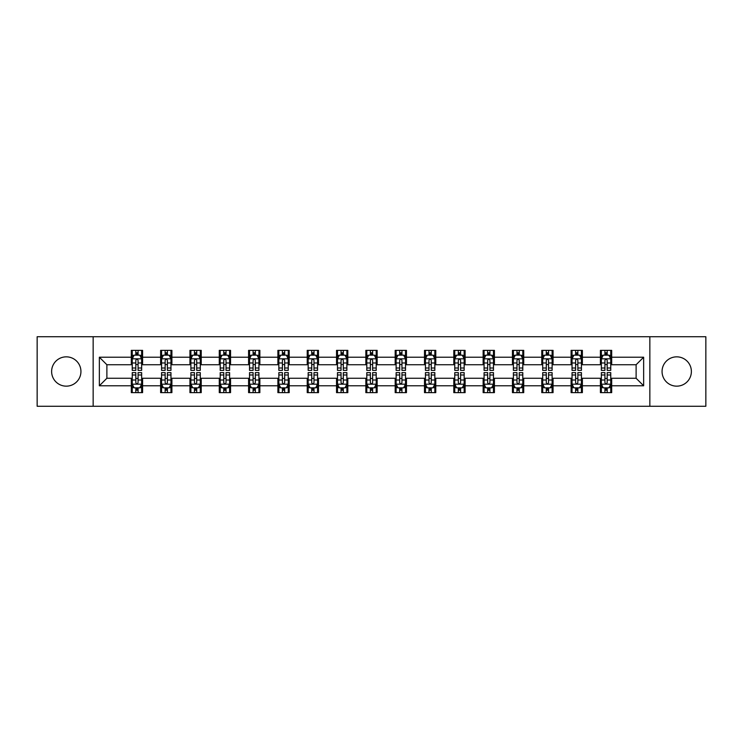 <?xml version="1.0" encoding="UTF-8"?>
<svg xmlns="http://www.w3.org/2000/svg" width="743" height="743" viewBox="0 0 743 743"><rect width="100%" height="100%" fill="white"/><g stroke="black" fill="none" stroke-linecap="round" stroke-linejoin="round"><path stroke-width="1.11" d="M676.715 356.844A14.656 14.656 0 0 0 662.059 371.5A14.656 14.656 0 0 0 676.715 386.156A14.656 14.656 0 0 0 691.38 371.5A14.656 14.656 0 0 0 676.715 356.844M66.285 356.844A14.656 14.656 0 0 0 51.62 371.5A14.656 14.656 0 0 0 66.285 386.156A14.656 14.656 0 0 0 80.941 371.5A14.656 14.656 0 0 0 66.285 356.844M649.846 406.272L705.85 406.272L705.85 336.728L649.846 336.728L649.846 406.272L93.154 406.272L93.154 336.728L37.15 336.728L37.15 406.272L93.154 406.272M649.846 336.728L93.154 336.728M611.693 357.216L611.693 350.352L600.418 350.352L600.418 357.216L582.373 357.216L582.373 350.352L571.098 350.352L571.098 357.216L553.052 357.216L553.052 350.352L541.777 350.352L541.777 357.216L523.731 357.216L523.731 350.352L512.456 350.352L512.456 357.216L494.411 357.216L494.411 350.352L483.136 350.352L483.136 357.216L465.099 357.216L465.099 350.352L453.815 350.352L453.815 357.216L435.779 357.216L435.779 350.352L424.504 350.352L424.504 357.216L406.458 357.216L406.458 350.352L395.183 350.352L395.183 357.216L377.138 357.216L377.138 350.352L365.862 350.352L365.862 357.216L347.817 357.216L347.817 350.352L336.542 350.352L336.542 357.216L318.496 357.216L318.496 350.352L307.221 350.352L307.221 357.216L289.185 357.216L289.185 350.352L277.901 350.352L277.901 357.216L259.864 357.216L259.864 350.352L248.589 350.352L248.589 357.216L230.544 357.216L230.544 350.352L219.269 350.352L219.269 357.216L201.223 357.216L201.223 350.352L189.948 350.352L189.948 357.216L171.902 357.216L171.902 350.352L160.627 350.352L160.627 357.216L142.582 357.216L142.582 350.352L131.307 350.352L131.307 357.216L99.358 357.216L99.358 385.784L106.881 378.261L131.307 378.261L131.307 392.648L142.582 392.648L142.582 378.261L160.627 378.261L160.627 392.648L171.902 392.648L171.902 378.261L189.948 378.261L189.948 392.648L201.223 392.648L201.223 378.261L219.269 378.261L219.269 392.648L230.544 392.648L230.544 378.261L248.589 378.261L248.589 392.648L259.864 392.648L259.864 378.261L277.901 378.261L277.901 392.648L289.185 392.648L289.185 378.261L307.221 378.261L307.221 392.648L318.496 392.648L318.496 378.261L336.542 378.261L336.542 392.648L347.817 392.648L347.817 378.261L365.862 378.261L365.862 392.648L377.138 392.648L377.138 378.261L395.183 378.261L395.183 392.648L406.458 392.648L406.458 378.261L424.504 378.261L424.504 392.648L435.779 392.648L435.779 378.261L453.815 378.261L453.815 392.648L465.099 392.648L465.099 378.261L483.136 378.261L483.136 392.648L494.411 392.648L494.411 378.261L512.456 378.261L512.456 392.648L523.731 392.648L523.731 378.261L541.777 378.261L541.777 392.648L553.052 392.648L553.052 378.261L571.098 378.261L571.098 392.648L582.373 392.648L582.373 378.261L600.418 378.261L600.418 392.648L611.693 392.648L611.693 378.261L636.119 378.261L636.119 364.739L611.693 364.739L611.693 357.216L643.642 357.216L643.642 385.784L611.693 385.784M600.418 385.784L582.373 385.784M571.098 385.784L553.052 385.784M541.777 385.784L523.731 385.784M512.456 385.784L494.411 385.784M483.136 385.784L465.099 385.784M453.815 385.784L435.779 385.784M424.504 385.784L406.458 385.784M395.183 385.784L377.138 385.784M365.862 385.784L347.817 385.784M336.542 385.784L318.496 385.784M307.221 385.784L289.185 385.784M277.901 385.784L259.864 385.784M248.589 385.784L230.544 385.784M219.269 385.784L201.223 385.784M189.948 385.784L171.902 385.784M160.627 385.784L142.582 385.784M131.307 385.784L99.358 385.784M600.418 357.216L600.418 364.739L582.373 364.739L582.373 357.216M571.098 357.216L571.098 364.739L553.052 364.739L553.052 357.216M541.777 357.216L541.777 364.739L523.731 364.739L523.731 357.216M512.456 357.216L512.456 364.739L494.411 364.739L494.411 357.216M483.136 357.216L483.136 364.739L465.099 364.739L465.099 357.216M453.815 357.216L453.815 364.739L435.779 364.739L435.779 357.216M424.504 357.216L424.504 364.739L406.458 364.739L406.458 357.216M395.183 357.216L395.183 364.739L377.138 364.739L377.138 357.216M365.862 357.216L365.862 364.739L347.817 364.739L347.817 357.216M336.542 357.216L336.542 364.739L318.496 364.739L318.496 357.216M307.221 357.216L307.221 364.739L289.185 364.739L289.185 357.216M277.901 357.216L277.901 364.739L259.864 364.739L259.864 357.216M248.589 357.216L248.589 364.739L230.544 364.739L230.544 357.216M219.269 357.216L219.269 364.739L201.223 364.739L201.223 357.216M189.948 357.216L189.948 364.739L171.902 364.739L171.902 357.216M160.627 357.216L160.627 364.739L142.582 364.739L142.582 357.216M131.307 357.216L131.307 364.739L106.881 364.739L99.358 357.216M106.881 364.739L106.881 378.261M643.642 385.784L636.119 378.261M636.119 364.739L643.642 357.216M131.307 355.052L132.245 355.052M135.82 355.052L138.077 355.052M141.644 355.052L142.582 355.052M131.307 364.544L132.245 364.544M135.82 364.544L138.077 364.544M141.644 364.544L142.582 364.544M131.307 378.456L132.245 378.456M135.82 378.456L138.077 378.456M141.644 378.456L142.582 378.456M131.307 387.948L132.245 387.948M135.82 387.948L138.077 387.948M141.644 387.948L142.582 387.948M160.627 378.456L161.565 378.456M165.141 378.456L167.398 378.456M170.964 378.456L171.902 378.456M160.627 387.948L161.565 387.948M165.141 387.948L167.398 387.948M170.964 387.948L171.902 387.948M160.627 355.052L161.565 355.052M165.141 355.052L167.398 355.052M170.964 355.052L171.902 355.052M160.627 364.544L161.565 364.544M165.141 364.544L167.398 364.544M170.964 364.544L171.902 364.544M189.948 378.456L190.886 378.456M194.462 378.456L196.709 378.456M200.285 378.456L201.223 378.456M189.948 387.948L190.886 387.948M194.462 387.948L196.709 387.948M200.285 387.948L201.223 387.948M189.948 355.052L190.886 355.052M194.462 355.052L196.709 355.052M200.285 355.052L201.223 355.052M189.948 364.544L190.886 364.544M194.462 364.544L196.709 364.544M200.285 364.544L201.223 364.544M219.269 378.456L220.207 378.456M223.773 378.456L226.03 378.456M229.606 378.456L230.544 378.456M219.269 387.948L220.207 387.948M223.773 387.948L226.03 387.948M229.606 387.948L230.544 387.948M219.269 355.052L220.207 355.052M223.773 355.052L226.03 355.052M229.606 355.052L230.544 355.052M219.269 364.544L220.207 364.544M223.773 364.544L226.03 364.544M229.606 364.544L230.544 364.544M248.589 378.456L249.527 378.456M253.094 378.456L255.351 378.456M258.926 378.456L259.864 378.456M248.589 387.948L249.527 387.948M253.094 387.948L255.351 387.948M258.926 387.948L259.864 387.948M248.589 355.052L249.527 355.052M253.094 355.052L255.351 355.052M258.926 355.052L259.864 355.052M248.589 364.544L249.527 364.544M253.094 364.544L255.351 364.544M258.926 364.544L259.864 364.544M277.901 378.456L278.848 378.456M282.414 378.456L284.671 378.456M288.238 378.456L289.185 378.456M277.901 387.948L278.848 387.948M282.414 387.948L284.671 387.948M288.238 387.948L289.185 387.948M277.901 355.052L278.848 355.052M282.414 355.052L284.671 355.052M288.238 355.052L289.185 355.052M277.901 364.544L278.848 364.544M282.414 364.544L284.671 364.544M288.238 364.544L289.185 364.544M307.221 378.456L308.159 378.456M311.735 378.456L313.992 378.456M317.558 378.456L318.496 378.456M307.221 387.948L308.159 387.948M311.735 387.948L313.992 387.948M317.558 387.948L318.496 387.948M307.221 355.052L308.159 355.052M311.735 355.052L313.992 355.052M317.558 355.052L318.496 355.052M307.221 364.544L308.159 364.544M311.735 364.544L313.992 364.544M317.558 364.544L318.496 364.544M336.542 378.456L337.48 378.456M341.056 378.456L343.312 378.456M346.879 378.456L347.817 378.456M336.542 387.948L337.48 387.948M341.056 387.948L343.312 387.948M346.879 387.948L347.817 387.948M336.542 355.052L337.48 355.052M341.056 355.052L343.312 355.052M346.879 355.052L347.817 355.052M336.542 364.544L337.48 364.544M341.056 364.544L343.312 364.544M346.879 364.544L347.817 364.544M365.862 378.456L366.801 378.456M370.376 378.456L372.624 378.456M376.199 378.456L377.138 378.456M365.862 387.948L366.801 387.948M370.376 387.948L372.624 387.948M376.199 387.948L377.138 387.948M365.862 355.052L366.801 355.052M370.376 355.052L372.624 355.052M376.199 355.052L377.138 355.052M365.862 364.544L366.801 364.544M370.376 364.544L372.624 364.544M376.199 364.544L377.138 364.544M395.183 378.456L396.121 378.456M399.688 378.456L401.944 378.456M405.52 378.456L406.458 378.456M395.183 387.948L396.121 387.948M399.688 387.948L401.944 387.948M405.52 387.948L406.458 387.948M395.183 355.052L396.121 355.052M399.688 355.052L401.944 355.052M405.52 355.052L406.458 355.052M395.183 364.544L396.121 364.544M399.688 364.544L401.944 364.544M405.52 364.544L406.458 364.544M424.504 378.456L425.442 378.456M429.008 378.456L431.265 378.456M434.841 378.456L435.779 378.456M424.504 387.948L425.442 387.948M429.008 387.948L431.265 387.948M434.841 387.948L435.779 387.948M424.504 355.052L425.442 355.052M429.008 355.052L431.265 355.052M434.841 355.052L435.779 355.052M424.504 364.544L425.442 364.544M429.008 364.544L431.265 364.544M434.841 364.544L435.779 364.544M453.815 378.456L454.762 378.456M458.329 378.456L460.586 378.456M464.152 378.456L465.099 378.456M453.815 387.948L454.762 387.948M458.329 387.948L460.586 387.948M464.152 387.948L465.099 387.948M453.815 355.052L454.762 355.052M458.329 355.052L460.586 355.052M464.152 355.052L465.099 355.052M453.815 364.544L454.762 364.544M458.329 364.544L460.586 364.544M464.152 364.544L465.099 364.544M483.136 378.456L484.074 378.456M487.649 378.456L489.906 378.456M493.473 378.456L494.411 378.456M483.136 387.948L484.074 387.948M487.649 387.948L489.906 387.948M493.473 387.948L494.411 387.948M483.136 355.052L484.074 355.052M487.649 355.052L489.906 355.052M493.473 355.052L494.411 355.052M483.136 364.544L484.074 364.544M487.649 364.544L489.906 364.544M493.473 364.544L494.411 364.544M512.456 378.456L513.394 378.456M516.97 378.456L519.227 378.456M522.793 378.456L523.731 378.456M512.456 387.948L513.394 387.948M516.97 387.948L519.227 387.948M522.793 387.948L523.731 387.948M512.456 355.052L513.394 355.052M516.97 355.052L519.227 355.052M522.793 355.052L523.731 355.052M512.456 364.544L513.394 364.544M516.97 364.544L519.227 364.544M522.793 364.544L523.731 364.544M541.777 378.456L542.715 378.456M546.291 378.456L548.538 378.456M552.114 378.456L553.052 378.456M541.777 387.948L542.715 387.948M546.291 387.948L548.538 387.948M552.114 387.948L553.052 387.948M541.777 355.052L542.715 355.052M546.291 355.052L548.538 355.052M552.114 355.052L553.052 355.052M541.777 364.544L542.715 364.544M546.291 364.544L548.538 364.544M552.114 364.544L553.052 364.544M571.098 378.456L572.036 378.456M575.602 378.456L577.859 378.456M581.435 378.456L582.373 378.456M571.098 387.948L572.036 387.948M575.602 387.948L577.859 387.948M581.435 387.948L582.373 387.948M571.098 355.052L572.036 355.052M575.602 355.052L577.859 355.052M581.435 355.052L582.373 355.052M571.098 364.544L572.036 364.544M575.602 364.544L577.859 364.544M581.435 364.544L582.373 364.544M600.418 378.456L601.356 378.456M604.923 378.456L607.18 378.456M610.755 378.456L611.693 378.456M600.418 387.948L601.356 387.948M604.923 387.948L607.18 387.948M610.755 387.948L611.693 387.948M600.418 355.052L601.356 355.052M604.923 355.052L607.18 355.052M610.755 355.052L611.693 355.052M600.418 364.544L601.356 364.544M604.923 364.544L607.18 364.544M610.755 364.544L611.693 364.544M138.077 352.804L135.82 352.804M141.644 368.017L138.077 368.017L138.077 370.376L141.644 370.376L141.644 358.906L139.768 355.145L134.13 355.145L132.245 358.906L132.245 370.376L135.82 370.376L135.82 368.017L132.245 368.017M132.245 358.906L132.245 350.352M141.644 358.906L141.644 350.352M135.82 355.145L135.82 350.352M138.077 350.352L138.077 355.145M138.077 368.017L138.077 360.318C137.325 358.869 136.573 358.869 135.82 360.318L135.82 368.017M135.82 390.196L138.077 390.196M132.245 374.983L135.82 374.983L135.82 372.624L132.245 372.624L132.245 384.094L134.13 387.855L139.768 387.855L141.644 384.094L141.644 372.624L138.077 372.624L138.077 374.983L141.644 374.983M141.644 384.094L141.644 392.648M132.245 384.094L132.245 392.648M138.077 387.855L138.077 392.648M135.82 392.648L135.82 387.855M135.82 374.983L135.82 382.682C136.573 384.131 137.325 384.131 138.077 382.682L138.077 374.983M167.398 352.804L165.141 352.804M170.964 368.017L167.398 368.017L167.398 370.376L170.964 370.376L170.964 358.906L169.088 355.145L163.451 355.145L161.565 358.906L161.565 370.376L165.141 370.376L165.141 368.017L161.565 368.017M161.565 358.906L161.565 350.352M170.964 358.906L170.964 350.352M165.141 355.145L165.141 350.352M167.398 350.352L167.398 355.145M167.398 368.017L167.398 360.318C166.646 358.869 165.893 358.869 165.141 360.318L165.141 368.017M196.709 352.804L194.462 352.804M200.285 368.017L196.709 368.017L196.709 370.376L200.285 370.376L200.285 358.906L198.409 355.145L192.762 355.145L190.886 358.906L190.886 370.376L194.462 370.376L194.462 368.017L190.886 368.017M190.886 358.906L190.886 350.352M200.285 358.906L200.285 350.352M194.462 355.145L194.462 350.352M196.709 350.352L196.709 355.145M196.709 368.017L196.709 360.318C195.966 358.869 195.214 358.869 194.462 360.318L194.462 368.017M165.141 390.196L167.398 390.196M161.565 374.983L165.141 374.983L165.141 372.624L161.565 372.624L161.565 384.094L163.451 387.855L169.088 387.855L170.964 384.094L170.964 372.624L167.398 372.624L167.398 374.983L170.964 374.983M170.964 384.094L170.964 392.648M161.565 384.094L161.565 392.648M167.398 387.855L167.398 392.648M165.141 392.648L165.141 387.855M165.141 374.983L165.141 382.682C165.893 384.131 166.646 384.131 167.398 382.682L167.398 374.983M194.462 390.196L196.709 390.196M190.886 374.983L194.462 374.983L194.462 372.624L190.886 372.624L190.886 384.094L192.762 387.855L198.409 387.855L200.285 384.094L200.285 372.624L196.709 372.624L196.709 374.983L200.285 374.983M200.285 384.094L200.285 392.648M190.886 384.094L190.886 392.648M196.709 387.855L196.709 392.648M194.462 392.648L194.462 387.855M194.462 374.983L194.462 382.682C195.205 384.131 195.957 384.131 196.709 382.682L196.709 374.983M226.03 352.804L223.773 352.804M229.606 368.017L226.03 368.017L226.03 370.376L229.606 370.376L229.606 358.906L227.72 355.145L222.083 355.145L220.207 358.906L220.207 370.376L223.773 370.376L223.773 368.017L220.207 368.017M220.207 358.906L220.207 350.352M229.606 358.906L229.606 350.352M223.773 355.145L223.773 350.352M226.03 350.352L226.03 355.145M226.03 368.017L226.03 360.318C225.278 358.869 224.525 358.869 223.773 360.318L223.773 368.017M255.351 352.804L253.094 352.804M258.926 368.017L255.351 368.017L255.351 370.376L258.926 370.376L258.926 358.906L257.041 355.145L251.403 355.145L249.527 358.906L249.527 370.376L253.094 370.376L253.094 368.017L249.527 368.017M249.527 358.906L249.527 350.352M258.926 358.906L258.926 350.352M253.094 355.145L253.094 350.352M255.351 350.352L255.351 355.145M255.351 368.017L255.351 360.318C254.598 358.869 253.846 358.869 253.094 360.318L253.094 368.017M284.671 352.804L282.414 352.804M288.238 368.017L284.671 368.017L284.671 370.376L288.238 370.376L288.238 358.906L286.361 355.145L280.724 355.145L278.848 358.906L278.848 370.376L282.414 370.376L282.414 368.017L278.848 368.017M278.848 358.906L278.848 350.352M288.238 358.906L288.238 350.352M282.414 355.145L282.414 350.352M284.671 350.352L284.671 355.145M284.671 368.017L284.671 360.318C283.919 358.869 283.167 358.869 282.414 360.318L282.414 368.017M223.773 390.196L226.03 390.196M220.207 374.983L223.773 374.983L223.773 372.624L220.207 372.624L220.207 384.094L222.083 387.855L227.72 387.855L229.606 384.094L229.606 372.624L226.03 372.624L226.03 374.983L229.606 374.983M229.606 384.094L229.606 392.648M220.207 384.094L220.207 392.648M226.03 387.855L226.03 392.648M223.773 392.648L223.773 387.855M223.773 374.983L223.773 382.682C224.525 384.131 225.278 384.131 226.03 382.682L226.03 374.983M253.094 390.196L255.351 390.196M249.527 374.983L253.094 374.983L253.094 372.624L249.527 372.624L249.527 384.094L251.403 387.855L257.041 387.855L258.926 384.094L258.926 372.624L255.351 372.624L255.351 374.983L258.926 374.983M258.926 384.094L258.926 392.648M249.527 384.094L249.527 392.648M255.351 387.855L255.351 392.648M253.094 392.648L253.094 387.855M253.094 374.983L253.094 382.682C253.846 384.131 254.598 384.131 255.351 382.682L255.351 374.983M282.414 390.196L284.671 390.196M278.848 374.983L282.414 374.983L282.414 372.624L278.848 372.624L278.848 384.094L280.724 387.855L286.361 387.855L288.238 384.094L288.238 372.624L284.671 372.624L284.671 374.983L288.238 374.983M288.238 384.094L288.238 392.648M278.848 384.094L278.848 392.648M284.671 387.855L284.671 392.648M282.414 392.648L282.414 387.855M282.414 374.983L282.414 382.682C283.167 384.131 283.919 384.131 284.671 382.682L284.671 374.983M313.992 352.804L311.735 352.804M317.558 368.017L313.992 368.017L313.992 370.376L317.558 370.376L317.558 358.906L315.682 355.145L310.045 355.145L308.159 358.906L308.159 370.376L311.735 370.376L311.735 368.017L308.159 368.017M308.159 358.906L308.159 350.352M317.558 358.906L317.558 350.352M311.735 355.145L311.735 350.352M313.992 350.352L313.992 355.145M313.992 368.017L313.992 360.318C313.24 358.869 312.487 358.869 311.735 360.318L311.735 368.017M311.735 390.196L313.992 390.196M308.159 374.983L311.735 374.983L311.735 372.624L308.159 372.624L308.159 384.094L310.045 387.855L315.682 387.855L317.558 384.094L317.558 372.624L313.992 372.624L313.992 374.983L317.558 374.983M317.558 384.094L317.558 392.648M308.159 384.094L308.159 392.648M313.992 387.855L313.992 392.648M311.735 392.648L311.735 387.855M311.735 374.983L311.735 382.682C312.487 384.131 313.24 384.131 313.992 382.682L313.992 374.983M343.312 352.804L341.056 352.804M346.879 368.017L343.312 368.017L343.312 370.376L346.879 370.376L346.879 358.906L345.003 355.145L339.365 355.145L337.48 358.906L337.48 370.376L341.056 370.376L341.056 368.017L337.48 368.017M337.48 358.906L337.48 350.352M346.879 358.906L346.879 350.352M341.056 355.145L341.056 350.352M343.312 350.352L343.312 355.145M343.312 368.017L343.312 360.318C342.56 358.869 341.808 358.869 341.056 360.318L341.056 368.017M341.056 390.196L343.312 390.196M337.48 374.983L341.056 374.983L341.056 372.624L337.48 372.624L337.48 384.094L339.365 387.855L345.003 387.855L346.879 384.094L346.879 372.624L343.312 372.624L343.312 374.983L346.879 374.983M346.879 384.094L346.879 392.648M337.48 384.094L337.48 392.648M343.312 387.855L343.312 392.648M341.056 392.648L341.056 387.855M341.056 374.983L341.056 382.682C341.808 384.131 342.56 384.131 343.312 382.682L343.312 374.983M372.624 352.804L370.376 352.804M376.199 368.017L372.624 368.017L372.624 370.376L376.199 370.376L376.199 358.906L374.323 355.145L368.677 355.145L366.801 358.906L366.801 370.376L370.376 370.376L370.376 368.017L366.801 368.017M366.801 358.906L366.801 350.352M376.199 358.906L376.199 350.352M370.376 355.145L370.376 350.352M372.624 350.352L372.624 355.145M372.624 368.017L372.624 360.318C371.881 358.869 371.129 358.869 370.376 360.318L370.376 368.017M370.376 390.196L372.624 390.196M366.801 374.983L370.376 374.983L370.376 372.624L366.801 372.624L366.801 384.094L368.677 387.855L374.323 387.855L376.199 384.094L376.199 372.624L372.624 372.624L372.624 374.983L376.199 374.983M376.199 384.094L376.199 392.648M366.801 384.094L366.801 392.648M372.624 387.855L372.624 392.648M370.376 392.648L370.376 387.855M370.376 374.983L370.376 382.682C371.119 384.131 371.871 384.131 372.624 382.682L372.624 374.983M401.944 352.804L399.688 352.804M405.52 368.017L401.944 368.017L401.944 370.376L405.52 370.376L405.52 358.906L403.635 355.145L397.997 355.145L396.121 358.906L396.121 370.376L399.688 370.376L399.688 368.017L396.121 368.017M396.121 358.906L396.121 350.352M405.52 358.906L405.52 350.352M399.688 355.145L399.688 350.352M401.944 350.352L401.944 355.145M401.944 368.017L401.944 360.318C401.192 358.869 400.44 358.869 399.688 360.318L399.688 368.017M399.688 390.196L401.944 390.196M396.121 374.983L399.688 374.983L399.688 372.624L396.121 372.624L396.121 384.094L397.997 387.855L403.635 387.855L405.52 384.094L405.52 372.624L401.944 372.624L401.944 374.983L405.52 374.983M405.52 384.094L405.52 392.648M396.121 384.094L396.121 392.648M401.944 387.855L401.944 392.648M399.688 392.648L399.688 387.855M399.688 374.983L399.688 382.682C400.44 384.131 401.192 384.131 401.944 382.682L401.944 374.983M431.265 352.804L429.008 352.804M434.841 368.017L431.265 368.017L431.265 370.376L434.841 370.376L434.841 358.906L432.955 355.145L427.318 355.145L425.442 358.906L425.442 370.376L429.008 370.376L429.008 368.017L425.442 368.017M425.442 358.906L425.442 350.352M434.841 358.906L434.841 350.352M429.008 355.145L429.008 350.352M431.265 350.352L431.265 355.145M431.265 368.017L431.265 360.318C430.513 358.869 429.76 358.869 429.008 360.318L429.008 368.017M429.008 390.196L431.265 390.196M425.442 374.983L429.008 374.983L429.008 372.624L425.442 372.624L425.442 384.094L427.318 387.855L432.955 387.855L434.841 384.094L434.841 372.624L431.265 372.624L431.265 374.983L434.841 374.983M434.841 384.094L434.841 392.648M425.442 384.094L425.442 392.648M431.265 387.855L431.265 392.648M429.008 392.648L429.008 387.855M429.008 374.983L429.008 382.682C429.76 384.131 430.513 384.131 431.265 382.682L431.265 374.983M460.586 352.804L458.329 352.804M464.152 368.017L460.586 368.017L460.586 370.376L464.152 370.376L464.152 358.906L462.276 355.145L456.639 355.145L454.762 358.906L454.762 370.376L458.329 370.376L458.329 368.017L454.762 368.017M454.762 358.906L454.762 350.352M464.152 358.906L464.152 350.352M458.329 355.145L458.329 350.352M460.586 350.352L460.586 355.145M460.586 368.017L460.586 360.318C459.833 358.869 459.081 358.869 458.329 360.318L458.329 368.017M458.329 390.196L460.586 390.196M454.762 374.983L458.329 374.983L458.329 372.624L454.762 372.624L454.762 384.094L456.639 387.855L462.276 387.855L464.152 384.094L464.152 372.624L460.586 372.624L460.586 374.983L464.152 374.983M464.152 384.094L464.152 392.648M454.762 384.094L454.762 392.648M460.586 387.855L460.586 392.648M458.329 392.648L458.329 387.855M458.329 374.983L458.329 382.682C459.081 384.131 459.833 384.131 460.586 382.682L460.586 374.983M489.906 352.804L487.649 352.804M493.473 368.017L489.906 368.017L489.906 370.376L493.473 370.376L493.473 358.906L491.597 355.145L485.959 355.145L484.074 358.906L484.074 370.376L487.649 370.376L487.649 368.017L484.074 368.017M484.074 358.906L484.074 350.352M493.473 358.906L493.473 350.352M487.649 355.145L487.649 350.352M489.906 350.352L489.906 355.145M489.906 368.017L489.906 360.318C489.154 358.869 488.402 358.869 487.649 360.318L487.649 368.017M487.649 390.196L489.906 390.196M484.074 374.983L487.649 374.983L487.649 372.624L484.074 372.624L484.074 384.094L485.959 387.855L491.597 387.855L493.473 384.094L493.473 372.624L489.906 372.624L489.906 374.983L493.473 374.983M493.473 384.094L493.473 392.648M484.074 384.094L484.074 392.648M489.906 387.855L489.906 392.648M487.649 392.648L487.649 387.855M487.649 374.983L487.649 382.682C488.402 384.131 489.154 384.131 489.906 382.682L489.906 374.983M519.227 352.804L516.97 352.804M522.793 368.017L519.227 368.017L519.227 370.376L522.793 370.376L522.793 358.906L520.917 355.145L515.28 355.145L513.394 358.906L513.394 370.376L516.97 370.376L516.97 368.017L513.394 368.017M513.394 358.906L513.394 350.352M522.793 358.906L522.793 350.352M516.97 355.145L516.97 350.352M519.227 350.352L519.227 355.145M519.227 368.017L519.227 360.318C518.475 358.869 517.722 358.869 516.97 360.318L516.97 368.017M516.97 390.196L519.227 390.196M513.394 374.983L516.97 374.983L516.97 372.624L513.394 372.624L513.394 384.094L515.28 387.855L520.917 387.855L522.793 384.094L522.793 372.624L519.227 372.624L519.227 374.983L522.793 374.983M522.793 384.094L522.793 392.648M513.394 384.094L513.394 392.648M519.227 387.855L519.227 392.648M516.97 392.648L516.97 387.855M516.97 374.983L516.97 382.682C517.722 384.131 518.475 384.131 519.227 382.682L519.227 374.983M548.538 352.804L546.291 352.804M552.114 368.017L548.538 368.017L548.538 370.376L552.114 370.376L552.114 358.906L550.238 355.145L544.591 355.145L542.715 358.906L542.715 370.376L546.291 370.376L546.291 368.017L542.715 368.017M542.715 358.906L542.715 350.352M552.114 358.906L552.114 350.352M546.291 355.145L546.291 350.352M548.538 350.352L548.538 355.145M548.538 368.017L548.538 360.318C547.795 358.869 547.043 358.869 546.291 360.318L546.291 368.017M546.291 390.196L548.538 390.196M542.715 374.983L546.291 374.983L546.291 372.624L542.715 372.624L542.715 384.094L544.591 387.855L550.238 387.855L552.114 384.094L552.114 372.624L548.538 372.624L548.538 374.983L552.114 374.983M552.114 384.094L552.114 392.648M542.715 384.094L542.715 392.648M548.538 387.855L548.538 392.648M546.291 392.648L546.291 387.855M546.291 374.983L546.291 382.682C547.034 384.131 547.786 384.131 548.538 382.682L548.538 374.983M577.859 352.804L575.602 352.804M581.435 368.017L577.859 368.017L577.859 370.376L581.435 370.376L581.435 358.906L579.549 355.145L573.912 355.145L572.036 358.906L572.036 370.376L575.602 370.376L575.602 368.017L572.036 368.017M572.036 358.906L572.036 350.352M581.435 358.906L581.435 350.352M575.602 355.145L575.602 350.352M577.859 350.352L577.859 355.145M577.859 368.017L577.859 360.318C577.107 358.869 576.354 358.869 575.602 360.318L575.602 368.017M575.602 390.196L577.859 390.196M572.036 374.983L575.602 374.983L575.602 372.624L572.036 372.624L572.036 384.094L573.912 387.855L579.549 387.855L581.435 384.094L581.435 372.624L577.859 372.624L577.859 374.983L581.435 374.983M581.435 384.094L581.435 392.648M572.036 384.094L572.036 392.648M577.859 387.855L577.859 392.648M575.602 392.648L575.602 387.855M575.602 374.983L575.602 382.682C576.354 384.131 577.107 384.131 577.859 382.682L577.859 374.983M607.18 352.804L604.923 352.804M610.755 368.017L607.18 368.017L607.18 370.376L610.755 370.376L610.755 358.906L608.87 355.145L603.232 355.145L601.356 358.906L601.356 370.376L604.923 370.376L604.923 368.017L601.356 368.017M601.356 358.906L601.356 350.352M610.755 358.906L610.755 350.352M604.923 355.145L604.923 350.352M607.18 350.352L607.18 355.145M607.18 368.017L607.18 360.318C606.427 358.869 605.675 358.869 604.923 360.318L604.923 368.017M604.923 390.196L607.18 390.196M601.356 374.983L604.923 374.983L604.923 372.624L601.356 372.624L601.356 384.094L603.232 387.855L608.87 387.855L610.755 384.094L610.755 372.624L607.18 372.624L607.18 374.983L610.755 374.983M610.755 384.094L610.755 392.648M601.356 384.094L601.356 392.648M607.18 387.855L607.18 392.648M604.923 392.648L604.923 387.855M604.923 374.983L604.923 382.682C605.675 384.131 606.427 384.131 607.18 382.682L607.18 374.983M141.597 358.813L132.3 358.813M132.245 355.377L134.019 355.377M139.879 355.377L141.644 355.377M135.82 362.974L132.245 362.974M141.644 362.974L138.077 362.974M138.077 353.993L135.82 353.993M132.3 384.187L141.597 384.187M141.644 387.623L139.879 387.623M134.019 387.623L132.245 387.623M138.077 380.026L141.644 380.026M132.245 380.026L135.82 380.026M135.82 389.007L138.077 389.007M170.918 358.813L161.612 358.813M161.565 355.377L163.339 355.377M169.2 355.377L170.964 355.377M165.141 362.974L161.565 362.974M170.964 362.974L167.398 362.974M167.398 353.993L165.141 353.993M200.238 358.813L190.932 358.813M190.886 355.377L192.651 355.377M198.52 355.377L200.285 355.377M194.462 362.974L190.886 362.974M200.285 362.974L196.709 362.974M196.709 353.993L194.462 353.993M161.612 384.187L170.918 384.187M170.964 387.623L169.2 387.623M163.339 387.623L161.565 387.623M167.398 380.026L170.964 380.026M161.565 380.026L165.141 380.026M165.141 389.007L167.398 389.007M190.932 384.187L200.238 384.187M200.285 387.623L198.52 387.623M192.651 387.623L190.886 387.623M196.709 380.026L200.285 380.026M190.886 380.026L194.462 380.026M194.462 389.007L196.709 389.007M229.559 358.813L220.253 358.813M220.207 355.377L221.971 355.377M227.841 355.377L229.606 355.377M223.773 362.974L220.207 362.974M229.606 362.974L226.03 362.974M226.03 353.993L223.773 353.993M258.88 358.813L249.574 358.813M249.527 355.377L251.292 355.377M257.152 355.377L258.926 355.377M253.094 362.974L249.527 362.974M258.926 362.974L255.351 362.974M255.351 353.993L253.094 353.993M288.191 358.813L278.894 358.813M278.848 355.377L280.613 355.377M286.473 355.377L288.238 355.377M282.414 362.974L278.848 362.974M288.238 362.974L284.671 362.974M284.671 353.993L282.414 353.993M220.253 384.187L229.559 384.187M229.606 387.623L227.841 387.623M221.971 387.623L220.207 387.623M226.03 380.026L229.606 380.026M220.207 380.026L223.773 380.026M223.773 389.007L226.03 389.007M249.574 384.187L258.88 384.187M258.926 387.623L257.152 387.623M251.292 387.623L249.527 387.623M255.351 380.026L258.926 380.026M249.527 380.026L253.094 380.026M253.094 389.007L255.351 389.007M278.894 384.187L288.191 384.187M288.238 387.623L286.473 387.623M280.613 387.623L278.848 387.623M284.671 380.026L288.238 380.026M278.848 380.026L282.414 380.026M282.414 389.007L284.671 389.007M317.512 358.813L308.206 358.813M308.159 355.377L309.933 355.377M315.794 355.377L317.558 355.377M311.735 362.974L308.159 362.974M317.558 362.974L313.992 362.974M313.992 353.993L311.735 353.993M308.206 384.187L317.512 384.187M317.558 387.623L315.794 387.623M309.933 387.623L308.159 387.623M313.992 380.026L317.558 380.026M308.159 380.026L311.735 380.026M311.735 389.007L313.992 389.007M346.832 358.813L337.526 358.813M337.48 355.377L339.245 355.377M345.114 355.377L346.879 355.377M341.056 362.974L337.48 362.974M346.879 362.974L343.312 362.974M343.312 353.993L341.056 353.993M337.526 384.187L346.832 384.187M346.879 387.623L345.114 387.623M339.245 387.623L337.48 387.623M343.312 380.026L346.879 380.026M337.48 380.026L341.056 380.026M341.056 389.007L343.312 389.007M376.153 358.813L366.847 358.813M366.801 355.377L368.565 355.377M374.435 355.377L376.199 355.377M370.376 362.974L366.801 362.974M376.199 362.974L372.624 362.974M372.624 353.993L370.376 353.993M366.847 384.187L376.153 384.187M376.199 387.623L374.435 387.623M368.565 387.623L366.801 387.623M372.624 380.026L376.199 380.026M366.801 380.026L370.376 380.026M370.376 389.007L372.624 389.007M405.474 358.813L396.168 358.813M396.121 355.377L397.886 355.377M403.755 355.377L405.52 355.377M399.688 362.974L396.121 362.974M405.52 362.974L401.944 362.974M401.944 353.993L399.688 353.993M396.168 384.187L405.474 384.187M405.52 387.623L403.755 387.623M397.886 387.623L396.121 387.623M401.944 380.026L405.52 380.026M396.121 380.026L399.688 380.026M399.688 389.007L401.944 389.007M434.794 358.813L425.488 358.813M425.442 355.377L427.206 355.377M433.067 355.377L434.841 355.377M429.008 362.974L425.442 362.974M434.841 362.974L431.265 362.974M431.265 353.993L429.008 353.993M425.488 384.187L434.794 384.187M434.841 387.623L433.067 387.623M427.206 387.623L425.442 387.623M431.265 380.026L434.841 380.026M425.442 380.026L429.008 380.026M429.008 389.007L431.265 389.007M464.106 358.813L454.809 358.813M454.762 355.377L456.527 355.377M462.387 355.377L464.152 355.377M458.329 362.974L454.762 362.974M464.152 362.974L460.586 362.974M460.586 353.993L458.329 353.993M454.809 384.187L464.106 384.187M464.152 387.623L462.387 387.623M456.527 387.623L454.762 387.623M460.586 380.026L464.152 380.026M454.762 380.026L458.329 380.026M458.329 389.007L460.586 389.007M493.426 358.813L484.12 358.813M484.074 355.377L485.848 355.377M491.708 355.377L493.473 355.377M487.649 362.974L484.074 362.974M493.473 362.974L489.906 362.974M489.906 353.993L487.649 353.993M484.12 384.187L493.426 384.187M493.473 387.623L491.708 387.623M485.848 387.623L484.074 387.623M489.906 380.026L493.473 380.026M484.074 380.026L487.649 380.026M487.649 389.007L489.906 389.007M522.747 358.813L513.441 358.813M513.394 355.377L515.159 355.377M521.029 355.377L522.793 355.377M516.97 362.974L513.394 362.974M522.793 362.974L519.227 362.974M519.227 353.993L516.97 353.993M513.441 384.187L522.747 384.187M522.793 387.623L521.029 387.623M515.159 387.623L513.394 387.623M519.227 380.026L522.793 380.026M513.394 380.026L516.97 380.026M516.97 389.007L519.227 389.007M552.068 358.813L542.761 358.813M542.715 355.377L544.48 355.377M550.349 355.377L552.114 355.377M546.291 362.974L542.715 362.974M552.114 362.974L548.538 362.974M548.538 353.993L546.291 353.993M542.761 384.187L552.068 384.187M552.114 387.623L550.349 387.623M544.48 387.623L542.715 387.623M548.538 380.026L552.114 380.026M542.715 380.026L546.291 380.026M546.291 389.007L548.538 389.007M581.388 358.813L572.082 358.813M572.036 355.377L573.8 355.377M579.661 355.377L581.435 355.377M575.602 362.974L572.036 362.974M581.435 362.974L577.859 362.974M577.859 353.993L575.602 353.993M572.082 384.187L581.388 384.187M581.435 387.623L579.661 387.623M573.8 387.623L572.036 387.623M577.859 380.026L581.435 380.026M572.036 380.026L575.602 380.026M575.602 389.007L577.859 389.007M610.7 358.813L601.403 358.813M601.356 355.377L603.121 355.377M608.981 355.377L610.755 355.377M604.923 362.974L601.356 362.974M610.755 362.974L607.18 362.974M607.18 353.993L604.923 353.993M601.403 384.187L610.7 384.187M610.755 387.623L608.981 387.623M603.121 387.623L601.356 387.623M607.18 380.026L610.755 380.026M601.356 380.026L604.923 380.026M604.923 389.007L607.18 389.007"/></g></svg>
